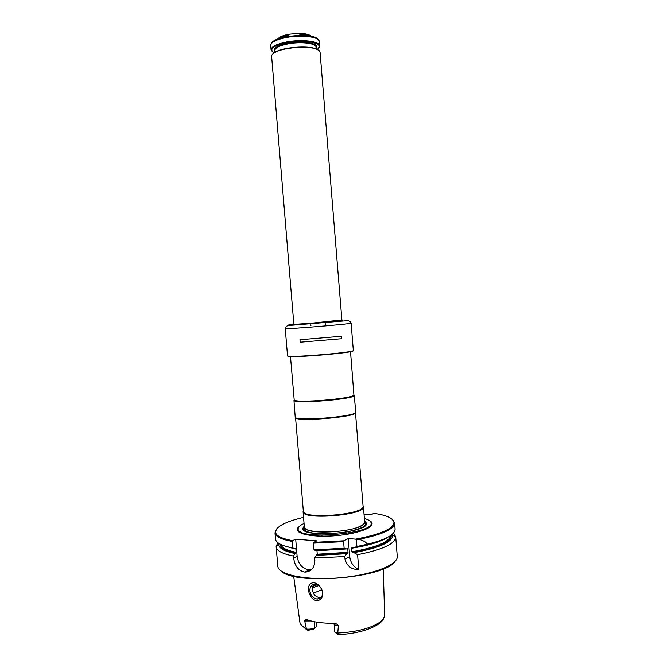 <?xml version="1.0" encoding="UTF-8"?>
<svg xmlns="http://www.w3.org/2000/svg" width="668" height="668" viewBox="0 0 668 668"><rect width="100%" height="100%" fill="white"/><g stroke="black" fill="none" stroke-linecap="round" stroke-linejoin="round"><path stroke-width="1" d="M364.578 521.007L366.298 522.977C370.556 532.813 300.291 538.592 302.888 528.188L304.257 525.966M304.332 526.818L304.341 526.885C303.072 533.991 347.535 533.398 360.762 525.95C363.442 524.572 364.745 523.236 364.653 521.925L364.653 521.858M363.041 505.793L363.425 506.828C365.388 515.195 302.512 520.364 303.088 511.797L303.289 510.711M363.075 506.219L363.083 506.336C365.012 514.594 302.788 519.712 303.339 511.245L295.548 417.517C294.037 422.251 357.722 417.016 355.468 412.59L363.075 506.219M355.727 412.047C358.006 416.498 293.678 421.784 295.198 417.024L293.953 400.541C295.431 404.006 353.372 399.239 354.265 395.581L355.727 412.047M350.516 351.66L353.923 395.08C353.021 398.687 295.682 403.397 294.204 399.99L290.48 356.595M364.377 518.518C368.644 519.662 370.882 521.149 371.091 522.969C374.28 533.999 296.809 540.37 298.153 528.964C298.07 527.135 300.024 525.307 304.024 523.487L304.057 523.478M316.164 622.05L316.523 626.551L313.309 629.306L308.09 630.258C306.345 629.79 305.794 629.39 306.445 629.047C309.693 629.365 312.449 628.922 314.703 627.72L313.309 629.306M316.523 626.551L314.703 627.72L314.202 621.683M313.417 593.217L321.817 589.66M313.885 584.316L312.298 589.51C313.167 594.353 315.672 597.058 319.813 597.61L320.941 597.476M335.979 633.064L338.083 634.542C339.778 634.633 339.661 634.283 337.732 633.498L338.384 625.574C335.754 625.423 334.326 624.872 334.1 623.912L334.802 632.112L337.732 633.498M309.852 590.904C309.818 586.738 311.547 584.508 315.046 584.216C320.882 583.991 325.074 594.311 320.565 597.852L317.392 599.054C313.242 598.486 310.729 595.772 309.852 590.904M311.029 620.956L304.717 620.964C305.017 619.712 305.76 619.278 306.946 619.679L307.138 619.745C313.751 622.125 322.435 623.302 333.198 623.277L333.708 623.294C335.712 623.369 337.265 624.129 338.384 625.574M304.717 620.964L306.445 629.047M320.64 599.071C327.545 592.708 316.131 578.121 310.086 584.191C304.717 589.593 313.384 605.651 320.64 599.071M394.855 561.571C384.359 578.137 294.079 585.56 281.019 570.931M393.435 533.156L395.698 536.771L397.285 556.72C397.635 565.153 371.233 575.257 338.893 577.87C306.562 580.575 278.857 574.914 277.83 566.539L276.135 546.599L277.779 542.666M351.969 532.388L352.395 533.323M392.225 519.32L394.604 523.077C393.886 529.515 381.136 535.093 356.361 539.827L356.904 546.466C381.896 541.606 394.621 535.853 395.097 529.19L395.089 529.114M387.916 537.197C381.211 541.598 369.771 545.171 353.606 547.91L356.904 546.466M353.606 547.91L351.944 547.777L351.243 548.345L351.527 551.801L353.99 552.636C379.374 547.935 392.283 542.165 392.717 535.327L395.698 536.771M392.4 534.175L392.717 535.327M395.715 536.922C395.264 543.802 382.547 549.722 357.572 554.665L353.99 552.636M349.715 556.619C350.533 562.723 353.547 567.023 358.783 569.503C351.543 569.662 346.959 566.23 345.022 559.208L349.715 556.619L348.237 538.575L355.593 539.134C380.409 534.467 393.193 528.931 393.953 522.518L394.604 523.077M348.237 538.575L343.945 540.788L343.577 541.639L344.129 548.294L314.002 549.797L313.451 543.168L313.743 542.366L316.774 540.871L295.69 539.176L297.135 556.494C298.446 564.276 302.429 568.76 309.059 569.938L311.371 569.754M343.577 541.639L313.451 543.168M344.129 548.294L346.274 548.962L315.789 550.691L314.002 549.797M347.736 548.845L316.966 550.749L317.25 554.206L316.181 555.417L346.667 553.697L348.02 552.311L347.736 548.845L347.243 548.445L346.274 548.962M346.667 553.697L344.797 556.528L314.678 557.997L316.181 555.417M295.69 539.176L292.592 540.637L292.283 541.431L292.834 547.969L295.857 548.912L296.141 552.319L295.047 553.505C284.576 551.417 279.174 548.478 278.848 544.696L278.965 543.501M294.655 548.854L283.883 545.748M298.078 527.628L298.504 527.503M292.834 547.969C281.712 545.873 275.934 542.892 275.492 539.026L275.483 538.951M295.047 553.505L293.511 556.043L293.686 558.223C294.763 566.188 298.521 570.823 304.967 572.134C311.363 571.666 314.653 567.691 314.862 560.21L314.678 557.997M293.511 556.043C282.38 553.855 276.594 550.758 276.143 546.758M304.984 530.901L305.535 530.776M357.572 554.665L358.783 569.503M344.797 556.528L345.022 559.208M292.283 541.431C281.32 539.452 275.55 536.613 274.982 532.914L276.711 528.814M364.018 514.068L371.491 514.51L373.829 513.358C386.58 515.162 393.285 518.218 393.953 522.518M356.361 539.827L355.593 539.134M343.945 540.788L313.743 542.366M292.592 540.637C281.787 538.692 276.101 535.895 275.533 532.254C275.901 526.643 285.236 521.683 303.548 517.366M341.398 338.743L300.149 342.216L341.398 338.743L341.198 336.28M299.974 339.745L300.183 342.216M300.149 342.216L299.94 339.745L341.239 336.271L341.44 338.734M293.836 324.13C287.232 325.274 346.099 320.473 342.125 320.189L341.899 320.181M287.524 355.902L285.244 328.556C283.917 329.566 353.322 323.846 351.101 323.128L353.322 350.466C355.635 352.437 286.305 358.165 287.524 355.902M353.021 350.725C356.862 352.595 286.731 358.466 287.85 356.178M309.351 35.863C307.464 34.594 304.074 33.901 299.189 33.784M289.202 34.602C284.401 35.521 281.17 36.757 279.516 38.318M306.186 35.479L300.132 34.644M288.409 35.613L282.572 37.425M272.469 51.828L271.074 49.774C271.35 46.593 276.652 43.971 286.973 41.9C301.986 39.036 319.805 41.282 319.546 45.791L318.511 48.046M274.105 52.922C268.678 49.156 273.037 45.691 287.182 42.527C306.195 38.844 326.059 43.729 317.075 49.39M318.778 50.334L315.663 48.689C306.938 45.357 283.441 47.286 275.383 51.995L272.577 54.133M341.916 320.306L320.072 52.271C319.947 50.977 318.586 49.883 315.997 48.973C307.146 45.599 283.282 47.562 275.099 52.338C272.686 53.657 271.525 54.96 271.609 56.254L293.845 324.264M311.054 36.164C309.267 34.41 305.176 33.492 298.771 33.4L289.545 34.16C283.24 35.295 279.358 36.874 277.888 38.894M364.636 521.725L365.697 523.219C366.039 525.691 362.24 528.079 354.291 530.375M315.939 533.523C307.723 532.563 303.589 530.826 303.522 528.33L304.316 526.685M364.194 523.386C360.962 531.352 309.518 535.577 305.034 528.246M312.632 586.454L317.35 584.75M312.323 587.882L318.728 585.569M383.24 568.885L384.626 614.752C384.776 617.29 383.09 619.829 379.566 622.392C370.264 628.454 356.361 632.003 337.858 633.022M306.253 628.538C302.22 626.576 300.066 624.304 299.798 621.724L293.669 576.242M364.127 545.89L351.243 548.345M390.73 535.477C389.168 542.082 376.101 547.526 351.527 551.801M391.314 535.06C391.373 541.99 378.38 547.802 352.328 552.494M348.02 552.311L317.25 554.206M347.636 553.179L316.958 555.016M295.841 553.112C285.386 551 280.168 548.027 280.184 544.195M298.997 532.129L300.466 531.686M304.491 530.601L305.084 530.45L304.491 530.601M296.141 552.319C286.814 550.449 281.704 547.852 280.827 544.512M304.074 530.3L304.717 530.141M295.857 548.912L294.905 548.729M294.037 548.553L288.643 547.109M297.344 529.048L298.145 528.789M297.711 528.154L298.287 527.979L297.711 528.154M293.686 558.223L297.135 556.494M369.513 520.656C378.915 525.332 361.229 533.665 335.428 535.719C309.635 537.907 290.822 532.571 299.339 526.426M293.82 323.905C282.689 325.091 290.672 324.865 309.994 323.37L341.882 319.955M271.918 42.46C274.08 39.988 279.015 38.001 286.731 36.515L300.792 35.254C309.226 35.354 314.803 36.506 317.525 38.702M289.545 34.16L287.858 36.314L286.722 36.515C276.485 38.443 271.141 41.416 270.715 45.424C270.991 42.193 276.285 39.529 286.605 37.441C301.619 34.544 319.446 36.857 319.195 41.441L319.546 45.791M274.865 51.286C272.978 48.154 277.395 45.457 288.125 43.203C302.93 40.356 319.73 43.336 316.056 47.904M274.957 52.413L274.798 50.509C275.049 47.804 279.558 45.583 288.334 43.829C301.068 41.408 316.198 43.295 315.997 47.119L316.148 49.031M364.661 522.009L365.697 523.219L366.298 522.977M304.349 526.968L303.522 528.33L302.888 528.188M303.072 511.68L304.341 526.885M363.417 506.72L364.653 521.925M303.339 511.245L303.088 511.797M363.083 506.336L363.425 506.828M294.204 399.99L293.953 400.541M353.923 395.08L354.265 395.581M364.469 522.91L365.271 524.063C365.847 526.693 358.632 529.515 343.628 532.538M326.819 533.924C310.036 533.849 304.65 531.361 304.082 529.089L304.683 527.829M321.943 535.227L322.026 536.22M348.646 533.031L348.729 534.024M368.285 544.863L366.799 543.51C365.763 543.527 367.667 542.082 359.175 539.318M317.392 599.054L319.813 597.61M339.344 634.491C361.764 633.79 381.637 625.256 383.599 618.384M334.1 623.912L333.958 623.319M306.178 629.273L301.402 625.139M394.596 522.935L395.097 529.19M304.967 572.134L309.059 569.938M278.848 544.696L276.135 546.599M274.966 532.772L275.492 539.026M275.533 532.254L274.982 532.914M371.091 522.969L371.892 524.171L370.99 526.008C369.905 527.787 361.872 531.77 346.475 534.4C332.439 536.579 313.918 537.064 301.919 533.59C296.751 530.726 297.961 531.027 297.569 530.283L298.153 528.964M285.236 328.547C285.336 327.053 286.363 326.051 288.317 325.525L347.56 320.657C349.589 320.849 350.767 321.675 351.101 323.128M298.771 33.4L300.792 35.254C311.864 35.329 318.001 37.4 319.195 41.441M270.715 45.424L271.074 49.774M310.837 324.84L310.904 325.717M325.249 323.654L325.316 324.531"/></g></svg>
